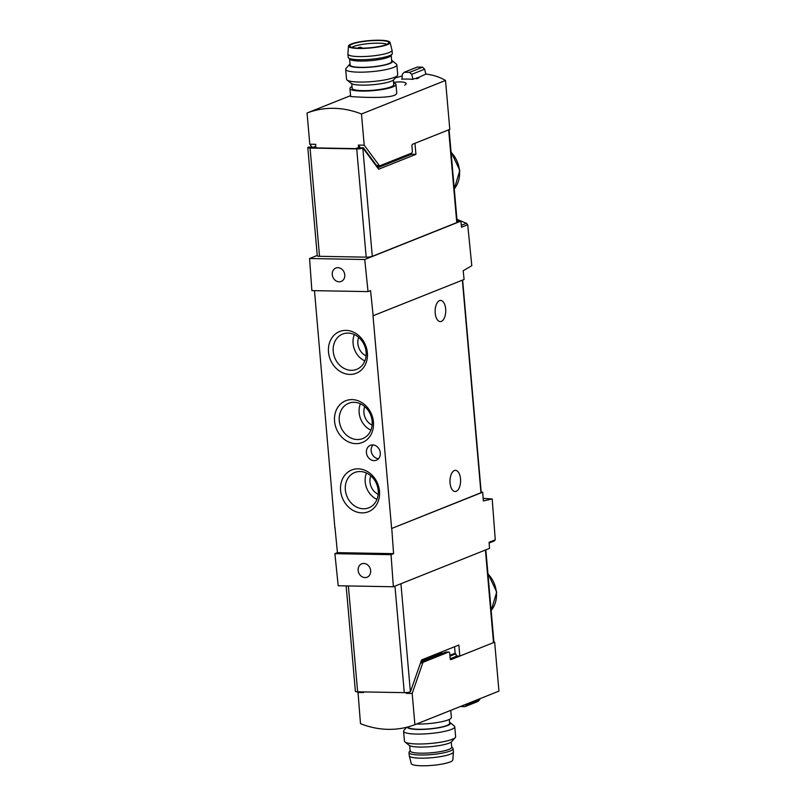 <?xml version="1.0" encoding="UTF-8"?>
<svg xmlns="http://www.w3.org/2000/svg" width="806" height="806" viewBox="0 0 806 806"><rect width="100%" height="100%" fill="white"/><g stroke="black" fill="none" stroke-linecap="round" stroke-linejoin="round"><path stroke-width="1.21" d="M481.192 492.174L482.703 492.194L391.625 528.494L373.017 315.781L464.095 279.481L463.188 270.735L471.792 265.718L467.712 224.753L466.402 223.302L456.931 219.313M482.703 492.194L483.328 500.939L492.194 498.964L483.147 498.37M492.194 498.964L495.267 539.808L494.199 540.977L489.141 542.992L494.199 540.977M346.157 585.912L355.375 691.306A4.493 0.806 -5 0 0 357.632 691.81L404.28 692.646A4.493 0.806 -5 0 0 410.395 691.83L421.568 659.923L458.856 645.042L459.823 656.074L456.216 656.013L456.045 654.129L455.078 654.109L449.97 656.144M454.574 646.755L455.138 653.233A2.569 2.176 68.2 0 1 455.078 654.109M485.847 549.843L493.937 642.301A3.214 0.574 175 0 1 493.514 642.634L485.414 550.014M459.823 656.074L493.514 642.634M411.392 153.19L411.483 154.258L415.926 154.339L414.959 143.297L448.66 129.857A3.214 0.574 -5 0 0 449.073 129.524M314.612 147.881L314.078 147.155L312.365 147.841L355.678 148.626L357.39 147.941L362.952 148.042L378.639 169.22L415.926 154.339M334.974 527.416L337.432 552.644L334.893 553.662L391.041 554.669L393.58 553.662L391.766 528.494M391.041 554.669L393.358 586.758L338.198 585.76L334.893 553.662M314.491 290.644L334.843 527.467M391.625 528.494L481.232 492.627L462.634 280.065M495.267 539.808L489.091 542.277L489.524 548.372L393.358 586.758M373.158 315.781L370.569 290.603L368.03 291.611L311.872 290.603L309.564 258.514L364.725 259.512L368.03 291.611M467.712 224.753L461.526 227.221L460.901 221.126L364.725 259.512M317.242 255.452L309.564 258.514M344.767 274.856A7.224 6.116 -111.8 0 0 335.78 268.055A7.224 6.116 -111.8 0 0 332.274 274.634A7.224 6.116 -111.8 0 0 341.14 281.475A7.224 6.116 -111.8 0 0 344.767 274.856M370.649 570.638A7.224 6.116 -111.8 0 0 361.662 563.847A7.224 6.116 -111.8 0 0 358.72 572.794A7.224 6.116 -111.8 0 0 367.012 577.257A7.224 6.116 -111.8 0 0 370.649 570.638M314.078 147.155L308.396 147.105A4.493 0.806 -5 0 0 307.801 147.569A4.493 0.806 -5 0 0 310.058 148.062L356.715 148.909A4.493 0.806 -5 0 0 362.821 148.092L362.952 148.042M377.581 167.789L411.483 154.258M362.821 148.092L372.291 256.338L456.77 222.617A3.214 0.574 175 0 0 457.193 222.285L449.093 129.675M310.058 148.062L319.529 256.308A4.493 0.806 175 0 1 317.272 255.814L307.801 147.569M319.529 256.308L366.186 257.154A4.493 0.806 175 0 0 372.291 256.338M457.083 221.056L460.901 221.126M366.418 452.64A8.03 6.791 68.2 0 1 370.377 445.305A8.03 6.791 68.2 0 1 379.666 450.242A8.03 6.791 68.2 0 1 376.331 460.216A8.03 6.791 68.2 0 1 366.418 452.64M379.495 491.197A22.467 19.022 -111.8 0 0 348.666 471.601A22.467 19.022 -111.8 0 0 352 509.755A22.467 19.022 -111.8 0 0 379.495 491.197M373.44 421.971A22.467 19.022 -111.8 0 0 342.61 402.375A22.467 19.022 -111.8 0 0 345.945 440.519A22.467 19.022 -111.8 0 0 373.44 421.971M367.375 352.746A22.467 19.022 -111.8 0 0 336.555 333.15A22.467 19.022 -111.8 0 0 339.89 371.294A22.467 19.022 -111.8 0 0 367.375 352.746M337.432 552.644L393.58 553.662M439.522 300.628A10.589 5.31 -89 0 1 440.62 300.426A10.589 5.31 -89 0 1 445.738 310.008A10.589 5.31 -89 0 1 441.335 321.393A10.589 5.31 -89 0 1 440.237 321.604A10.589 5.31 -89 0 1 435.129 312.013A10.589 5.31 -89 0 1 439.522 300.628M454.393 470.553A10.589 5.31 -89 0 1 455.491 470.341A10.589 5.31 -89 0 1 460.599 479.933A10.589 5.31 -89 0 1 456.206 491.317A10.589 5.31 -89 0 1 455.108 491.519A10.589 5.31 -89 0 1 449.99 481.938A10.589 5.31 -89 0 1 454.393 470.553M358.69 337.392A13.48 11.415 -111.8 0 0 366.065 355.879M354.338 334.571A18.991 16.08 -111.8 0 0 364.846 360.917M366.095 352.01A18.991 16.08 -111.8 0 0 342.621 334.067A18.991 16.08 -111.8 0 0 334.722 357.673A18.991 16.08 -111.8 0 0 356.705 369.35A18.991 16.08 -111.8 0 0 366.095 352.01M364.745 406.617A13.48 11.415 -111.8 0 0 372.13 425.105M360.393 403.796A18.991 16.08 -111.8 0 0 370.911 430.142M372.15 421.236A18.991 16.08 -111.8 0 0 348.676 403.292A18.991 16.08 -111.8 0 0 340.787 426.898A18.991 16.08 -111.8 0 0 362.76 438.575A18.991 16.08 -111.8 0 0 372.15 421.236M370.8 475.842A13.48 11.415 -111.8 0 0 378.185 494.34M366.448 473.021A18.991 16.08 -111.8 0 0 376.966 499.377M378.205 490.461A18.991 16.08 -111.8 0 0 354.731 472.518A18.991 16.08 -111.8 0 0 346.842 496.123A18.991 16.08 -111.8 0 0 368.816 507.8A18.991 16.08 -111.8 0 0 378.205 490.461M378.488 458.715A8.03 6.791 68.2 0 1 371.173 450.735A8.03 6.791 68.2 0 1 372.987 444.912M393.348 80.116L393.751 84.69A20.865 3.718 175 0 1 373.289 90.222A20.865 3.718 175 0 1 352.182 88.328L351.779 83.753M404.743 85.204L406.315 83.743C405.378 81.91 401.126 81.446 393.55 82.353M377.168 165.693A1.924 0.967 -89 0 1 376.976 165.734L379.747 165.784A1.924 0.967 -89 0 0 379.948 165.744L411.554 153.13A1.924 0.967 -89 0 0 412.34 150.863L411.947 146.46A1.924 0.967 -89 0 1 412.743 144.183L449.798 129.393L445.517 80.449L361.481 113.999A96.307 81.527 68.2 0 0 307.056 113.011L350.56 95.642M445.517 80.449C439.633 77.033 433.104 74.908 425.931 74.092L416.057 78.595M402.013 79.008L401.6 79.169A96.307 81.527 68.2 0 1 412.702 79.371L414.929 78.484A96.307 81.527 68.2 0 1 416.883 78.696L418.788 77.93A96.307 81.527 -111.8 0 0 416.833 77.719M402.244 75.915L395.363 77.92M393.6 82.927A23.112 4.121 175 0 1 395.988 84.499A23.112 4.121 175 0 1 373.329 90.615A23.112 4.121 175 0 1 349.945 88.529L350.64 96.519C349.179 96.508 398.819 100.307 396.673 92.489M376.845 166.802L379.414 165.774M369.219 156.495L369.853 156.515M315.257 147.891L314.421 146.773L315.831 146.803M368.1 154.994L368.745 155.004M376.976 165.734A1.924 0.967 -89 0 1 376.452 165.411L363.294 147.649L360.272 147.992M358.63 147.961L358.378 145.09L364.211 145.191L361.481 113.999M315.932 147.911L315.62 144.314L309.786 144.214L307.056 113.011M364.211 145.191L379.223 165.462A1.924 0.967 -89 0 0 379.747 165.784M309.786 144.214L311.942 147.115M402.003 79.149L402.375 74.182L404.179 72.278L417.165 67.089A96.307 17.178 -5 0 1 422.556 67.19L409.569 72.379L411.715 74.353L424.651 69.185L422.556 67.19M404.179 72.278L409.569 72.379M425.85 74.122L424.651 69.185M411.715 74.353L412.944 79.28M417.74 78.353L416.722 78.333M358.378 145.09L360.242 147.599M349.945 88.529A23.112 4.121 175 0 1 352.021 86.564M391.625 60.319A21.742 3.879 175 0 1 392.169 60.662L396.351 64.057A25.681 4.584 175 0 1 396.854 64.853L397.721 74.746A25.681 4.584 175 0 1 397.368 75.613L393.832 79.683A21.742 3.879 175 0 1 372.805 84.711A21.742 3.879 175 0 1 351.235 83.411L347.043 80.016A25.681 4.584 175 0 1 346.55 79.22L345.683 69.326A25.681 4.584 175 0 1 346.036 68.46L349.572 64.389A21.742 3.879 175 0 1 350.046 63.956M397.368 75.613A25.681 4.584 175 0 1 372.533 81.547A25.681 4.584 175 0 1 347.043 80.016M396.854 64.853A25.681 4.584 175 0 1 371.667 71.653A25.681 4.584 175 0 1 345.683 69.326M392.169 60.662A21.742 3.879 175 0 1 371.264 67.089A21.742 3.879 175 0 1 349.572 64.389M349.613 59.019L350.147 65.044A20.865 3.718 -5 0 0 365.753 67.281A20.865 3.718 -5 0 0 388.976 63.553A20.865 3.718 -5 0 0 391.716 61.407L391.192 55.382M351.789 47.373A18.619 3.325 175 0 1 353.391 46.577A18.619 3.325 175 0 1 371.213 43.393A18.619 3.325 175 0 1 387.021 44.29M352.363 44.038A19.556 3.486 175 0 1 374.75 40.522A19.556 3.486 175 0 1 388.734 42.879A19.556 3.486 175 0 1 369.581 47.816A19.556 3.486 175 0 1 349.864 46.274A19.556 3.486 175 0 1 352.363 44.038M351.225 44.018A20.865 3.718 175 0 1 374.165 40.3A20.865 3.718 175 0 1 390.044 42.416A20.865 3.718 175 0 1 369.601 48.058A20.865 3.718 175 0 1 348.494 46.053A20.865 3.718 175 0 1 351.225 44.018M390.044 42.416L392.008 50.163A22.155 3.949 175 0 1 392.028 50.284A22.155 3.949 175 0 1 370.307 56.148A22.155 3.949 175 0 1 347.9 54.143A22.155 3.949 175 0 1 347.9 54.032L348.494 46.053M392.028 50.284L392.31 53.428A22.155 3.949 175 0 1 392.119 54.022A22.155 3.949 175 0 1 370.589 59.291A22.155 3.949 175 0 1 348.454 57.841A22.155 3.949 175 0 1 348.172 57.286L347.9 54.143M392.119 54.022L390.991 55.674A20.865 3.718 175 0 1 370.7 60.641A20.865 3.718 175 0 1 349.854 59.271L348.454 57.841M408.048 726.911L408.058 726.972A20.865 3.718 -5 0 0 423.664 729.208A20.865 3.718 -5 0 0 446.887 725.481A20.865 3.718 -5 0 0 449.627 723.335L449.285 719.436M493.917 642.08A96.307 17.178 175 0 1 494.662 642.17L498.944 691.115L414.909 724.654A96.307 81.527 68.2 0 1 360.484 723.677L357.985 691.81M441.839 653.636L441.728 652.376A6.418 1.149 175 0 1 440.882 653.031L421.246 660.88M363.526 691.911L363.587 692.586L357.753 692.485M406.274 692.586L406.345 693.362L412.178 693.462L414.909 724.654M420.853 662.008L445.859 652.024A1.924 0.967 -89 0 1 446.05 651.994A1.924 0.967 -89 0 1 446.252 652.034M450.201 658.754L457.042 656.024M494.662 642.17L450.937 659.63A1.28 0.645 91 0 1 450.806 659.651A1.28 0.645 91 0 1 450.191 658.623L449.748 653.585A1.924 0.967 91 0 0 448.831 652.044A1.924 0.967 91 0 0 448.63 652.074L423.382 662.159A1.924 0.967 91 0 0 422.757 662.975L412.178 693.462M466.916 703.9L466.855 704.706L479.802 699.537L479.852 698.731M466.855 704.706L465.052 706.61L478.049 701.432L479.802 699.537M465.052 706.61L460.337 706.53M406.345 693.362L406.627 692.556M416.46 724.04A23.112 4.121 -5 0 0 448.338 719.849A23.112 4.121 -5 0 0 451.37 717.471L450.745 710.358M407.191 727.133A21.742 3.879 -5 0 0 423.674 729.37A21.742 3.879 -5 0 0 447.652 725.491A21.742 3.879 -5 0 0 450.08 722.589A21.742 3.879 -5 0 0 449.536 722.247M406.647 727.274L403.947 730.387A25.681 4.584 -5 0 0 403.594 731.254A25.681 4.584 -5 0 0 422.807 734.004A25.681 4.584 -5 0 0 451.39 729.42A25.681 4.584 -5 0 0 454.765 726.78A25.681 4.584 -5 0 0 454.262 725.984L450.08 722.589M403.594 731.254L404.461 741.147A25.681 4.584 -5 0 0 404.955 741.943A25.681 4.584 -5 0 0 425.951 743.797A25.681 4.584 -5 0 0 452.257 739.314A25.681 4.584 -5 0 0 455.279 737.54A25.681 4.584 -5 0 0 455.632 736.674L454.765 726.78M404.955 741.943L409.146 745.338A21.742 3.879 -5 0 0 426.918 746.91A21.742 3.879 -5 0 0 449.194 743.112A21.742 3.879 -5 0 0 451.743 741.611L455.279 737.54M410.123 750.618L409.186 751.978A22.155 3.949 -5 0 0 409.005 752.572L409.277 755.716A22.155 3.949 -5 0 0 409.297 755.837L411.262 763.584A20.865 3.718 -5 0 0 427.15 765.7A20.865 3.718 -5 0 0 450.08 761.982A20.865 3.718 -5 0 0 452.821 759.947L453.415 751.968A22.155 3.949 -5 0 0 453.415 751.857L453.133 748.714A22.155 3.949 -5 0 0 452.851 748.159L451.692 746.981M409.297 755.837A22.155 3.949 -5 0 0 426.162 758.083A22.155 3.949 -5 0 0 450.504 754.134A22.155 3.949 -5 0 0 453.415 751.968M409.005 752.572A22.155 3.949 -5 0 0 425.568 754.95A22.155 3.949 -5 0 0 450.232 750.99A22.155 3.949 -5 0 0 453.133 748.714M409.69 745.681L410.143 750.89A20.865 3.718 -5 0 0 425.749 753.126A20.865 3.718 -5 0 0 448.982 749.389A20.865 3.718 -5 0 0 451.723 747.253L451.259 742.044M491.156 610.525A26.004 22.014 -111.8 0 0 496.385 592.36A26.004 22.014 -111.8 0 0 487.962 573.953M454.272 188.876A26.004 22.014 -111.8 0 0 459.491 170.711A26.004 22.014 -111.8 0 0 451.068 152.304M410.395 691.83L400.935 583.735M466.402 223.302L461.324 225.327M448.66 129.857L456.77 222.617M462.372 280.166L480.97 492.829M356.715 148.909L366.186 257.154M357.632 691.81L348.373 585.952M404.28 692.646L394.96 586.113M455.138 653.233L449.899 655.318M363.849 148.405L363.939 149.372M376.452 165.411L379.223 165.462M375.062 163.537L375.153 164.505M445.859 652.024L448.63 652.074M420.813 662.109L423.382 662.159M420.531 662.935L422.757 662.975M440.963 653.978L440.882 653.031M451.028 151.8L459.823 170.409L454.282 188.987M491.166 610.636L496.718 592.067L487.912 573.449M395.988 84.499L396.693 92.489M362.388 48.199A3.214 3.214 0 0 0 357.884 48.148M446.05 651.994L448.831 652.044"/></g></svg>
